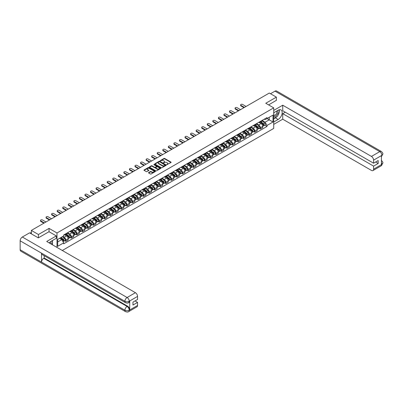 <?xml version="1.0" encoding="UTF-8"?>
<svg xmlns="http://www.w3.org/2000/svg" width="403" height="403" viewBox="0 0 403 403"><rect width="100%" height="100%" fill="white"/><g stroke="black" fill="none" stroke-linecap="round" stroke-linejoin="round"><path stroke-width="0.6" d="M166.787 164.666L170.993 162.52A0.494 0.287 0 0 0 170.993 162.117L164.701 158.48A0.494 0.287 0 0 0 164.001 158.48L160.283 160.626L160.283 160.908L161.255 160.631A1.582 0.912 0 0 1 163.492 160.631L164.016 160.933A1.582 0.912 0 0 1 164.479 161.578A1.582 0.912 0 0 1 164.016 162.228L163.537 162.787L164.505 162.51A1.582 0.912 0 0 1 166.746 162.51L167.27 162.812A1.582 0.912 0 0 1 167.734 163.457A1.582 0.912 0 0 1 167.27 164.102L166.787 164.384M148.647 172.575A0.494 0.287 0 0 0 148.647 172.978L150.41 174A0.494 0.287 0 0 0 151.11 174L155.236 171.618A0.494 0.287 0 0 0 155.236 171.21L148.944 167.577A0.494 0.287 0 0 0 148.244 167.577L144.118 169.96A0.494 0.287 0 0 0 144.118 170.363L146.249 171.597A0.494 0.287 0 0 0 146.949 171.597L148.717 170.575A0.494 0.287 0 0 0 148.717 170.172L147.659 169.562A1.325 0.766 0 0 1 147.271 169.018A1.325 0.766 0 0 1 148.087 168.313A1.325 0.766 0 0 1 149.528 168.479L153.674 170.872A1.325 0.766 0 0 1 154.062 171.411A1.325 0.766 0 0 1 153.246 172.121A1.325 0.766 0 0 1 151.8 171.955L151.11 171.557A0.494 0.287 0 0 0 150.41 171.557L148.647 172.575L148.647 172.978L150.41 171.965L150.41 171.557M56.994 232.979L49.05 228.39L38.431 234.521L31.338 230.425L269.295 93.048L276.382 97.138L265.768 103.269L273.713 107.858L56.994 232.979L56.994 247.422M161.291 167.719A0.494 0.287 0 0 0 161.986 167.719L166.117 165.336A0.494 0.287 0 0 0 166.117 164.933L159.82 161.296A0.494 0.287 0 0 0 159.12 161.296L154.994 163.678A0.494 0.287 0 0 0 154.994 164.081L161.291 167.719M153.926 164.736L160.671 168.479L156.55 170.857A0.494 0.287 0 0 1 155.85 170.857L149.553 167.225L151.321 166.212L151.321 165.799L149.553 166.822A0.494 0.287 0 0 0 149.553 167.225L149.553 166.822M151.321 166.212A0.494 0.287 0 0 1 152.022 166.212L152.022 165.799A0.494 0.287 0 0 0 151.321 165.799M152.022 165.799L154.576 167.275A0.494 0.287 0 0 0 155.271 167.275L156.445 166.595A0.494 0.287 0 0 0 156.445 166.192L153.785 164.661L154.273 164.379L160.676 168.071A0.494 0.287 0 0 1 160.676 168.474L160.676 168.071M62.304 250.485L273.713 128.431L273.713 107.858M38.431 234.521L38.431 237.815M31.338 230.425L31.338 233.841M276.382 100.433L276.382 97.138M260.348 121.434A2.317 1.34 60 0 1 259.87 122.477L262.222 121.117A2.317 1.34 -120 0 0 262.701 120.079M257.013 123.933L258.711 124.915A2.317 1.34 60 0 1 260.348 127.751L262.701 126.396A2.317 1.34 -120 0 0 261.063 123.555L259.381 122.583M262.701 126.396L262.701 127.65L260.348 129.005L259.225 128.356M259.87 122.477A2.317 1.34 60 0 1 258.731 122.371M260.348 127.751L260.348 129.005M254.792 124.643A2.317 1.34 60 0 1 254.313 125.686L256.661 124.326A2.317 1.34 -120 0 0 257.144 123.288M253.663 131.564L254.792 132.214L257.144 130.859L257.144 129.605A2.317 1.34 -120 0 0 255.502 126.764L253.819 125.791M254.313 125.686A2.317 1.34 60 0 1 253.17 125.58M251.452 127.141L253.155 128.124A2.317 1.34 60 0 1 254.792 130.96L254.792 132.214M249.23 127.852A2.317 1.34 60 0 1 248.752 128.895L251.104 127.539A2.317 1.34 -120 0 0 251.583 126.497M248.107 134.773L249.23 135.423L251.583 134.068L251.583 132.814A2.317 1.34 -120 0 0 249.946 129.973L248.263 129M248.752 128.895A2.317 1.34 60 0 1 247.613 128.789M245.895 130.35L247.593 131.333A2.317 1.34 60 0 1 249.23 134.169L249.23 135.423M243.674 131.066A2.317 1.34 60 0 1 243.195 132.103L245.548 130.748A2.317 1.34 -120 0 0 246.026 129.706M242.546 137.982L243.674 138.632L246.026 137.277L246.026 136.023A2.317 1.34 -120 0 0 244.384 133.181L242.702 132.209M243.195 132.103A2.317 1.34 60 0 1 242.052 131.998M240.334 133.559L242.037 134.542A2.317 1.34 60 0 1 243.674 137.378L243.674 138.632M238.118 134.275A2.317 1.34 60 0 1 237.634 135.312L239.987 133.957A2.317 1.34 -120 0 0 240.465 132.914M236.989 141.191L238.118 141.846L240.465 140.486L240.465 139.231A2.317 1.34 -120 0 0 238.828 136.39L237.145 135.418M237.634 135.312A2.317 1.34 60 0 1 236.496 135.207M234.778 136.768L236.475 137.75A2.317 1.34 60 0 1 238.118 140.587L238.118 141.846M232.556 137.483A2.317 1.34 60 0 1 232.078 138.521L234.43 137.166A2.317 1.34 -120 0 0 234.909 136.123M231.428 144.4L232.556 145.055L234.909 143.695L234.909 142.44A2.317 1.34 -120 0 0 233.272 139.599L231.584 138.627M232.078 138.521A2.317 1.34 60 0 1 230.934 138.42M229.221 139.977L230.919 140.959A2.317 1.34 60 0 1 232.556 143.795L232.556 145.055M227 140.692A2.317 1.34 60 0 1 226.516 141.73L228.869 140.375A2.317 1.34 -120 0 0 229.347 139.332M225.871 147.609L227 148.264L229.347 146.904L229.347 145.649A2.317 1.34 -120 0 0 227.71 142.808L226.028 141.841M226.516 141.73A2.317 1.34 60 0 1 225.378 141.629M223.66 143.186L225.358 144.168A2.317 1.34 60 0 1 227 147.009L227 148.264M221.438 143.901A2.317 1.34 60 0 1 220.96 144.939L223.312 143.584A2.317 1.34 -120 0 0 223.791 142.541M220.31 150.823L221.438 151.473L223.791 150.112L223.791 148.858A2.317 1.34 -120 0 0 222.154 146.022L220.466 145.05M220.96 144.939A2.317 1.34 60 0 1 219.816 144.838M218.104 146.395L219.801 147.377A2.317 1.34 60 0 1 221.438 150.218L221.438 151.473M215.882 147.11A2.317 1.34 60 0 1 215.398 148.153L217.751 146.793A2.317 1.34 -120 0 0 218.235 145.75M214.754 154.032L215.882 154.681L218.235 153.321L218.235 152.067A2.317 1.34 -120 0 0 216.592 149.231L214.91 148.259M215.398 148.153A2.317 1.34 60 0 1 214.26 148.047M212.542 149.604L214.24 150.586A2.317 1.34 60 0 1 215.882 153.427L215.882 154.681M210.321 150.319A2.317 1.34 60 0 1 209.842 151.362L212.195 150.002A2.317 1.34 -120 0 0 212.673 148.964M209.192 157.241L210.321 157.89L212.673 156.53L212.673 155.276A2.317 1.34 -120 0 0 211.036 152.44L209.353 151.468M209.842 151.362A2.317 1.34 60 0 1 208.699 151.256M206.986 152.818L208.683 153.795A2.317 1.34 60 0 1 210.321 156.636L210.321 157.89M204.764 153.528A2.317 1.34 60 0 1 204.281 154.571L206.633 153.211A2.317 1.34 -120 0 0 207.117 152.173M203.636 160.449L204.764 161.099L207.117 159.739L207.117 158.485A2.317 1.34 -120 0 0 205.475 155.649L203.792 154.676M204.281 154.571A2.317 1.34 60 0 1 203.142 154.465M201.424 156.026L203.122 157.004A2.317 1.34 60 0 1 204.764 159.845L204.764 161.099M199.203 156.737A2.317 1.34 60 0 1 198.724 157.78L201.077 156.419A2.317 1.34 -120 0 0 201.555 155.382M198.075 163.658L199.203 164.308L201.555 162.953L201.555 161.694A2.317 1.34 -120 0 0 199.918 158.858L198.236 157.885M198.724 157.78A2.317 1.34 60 0 1 197.581 157.674M195.868 159.235L197.566 160.213A2.317 1.34 60 0 1 199.203 163.054L199.203 164.308M193.647 159.946A2.317 1.34 60 0 1 193.168 160.988L195.515 159.628A2.317 1.34 -120 0 0 195.999 158.591M192.518 166.867L193.647 167.517L195.999 166.162L195.999 164.903A2.317 1.34 -120 0 0 194.357 162.066L192.674 161.094M193.168 160.988A2.317 1.34 60 0 1 192.024 160.883M190.307 162.444L192.004 163.422A2.317 1.34 60 0 1 193.647 166.263L193.647 167.517M188.085 163.155A2.317 1.34 60 0 1 187.607 164.197L189.959 162.837A2.317 1.34 -120 0 0 190.438 161.799M186.962 170.076L188.085 170.726L190.438 169.371L190.438 168.116A2.317 1.34 -120 0 0 188.8 165.275L187.118 164.303M187.607 164.197A2.317 1.34 60 0 1 186.468 164.092M184.75 165.653L186.448 166.635A2.317 1.34 60 0 1 188.085 169.472L188.085 170.726M182.529 166.363A2.317 1.34 60 0 1 182.05 167.406L184.398 166.046A2.317 1.34 -120 0 0 184.881 165.008M181.4 173.285L182.529 173.935L184.881 172.58L184.881 171.325A2.317 1.34 -120 0 0 183.239 168.484L181.557 167.512M182.05 167.406A2.317 1.34 60 0 1 180.907 167.3M179.189 168.862L180.892 169.844A2.317 1.34 60 0 1 182.529 172.68L182.529 173.935M176.967 169.577A2.317 1.34 60 0 1 176.489 170.615L178.841 169.26A2.317 1.34 -120 0 0 179.32 168.217M175.844 176.494L176.967 177.144L179.32 175.789L179.32 174.534A2.317 1.34 -120 0 0 177.683 171.693L176 170.721M176.489 170.615A2.317 1.34 60 0 1 175.35 170.509M173.633 172.071L175.33 173.053A2.317 1.34 60 0 1 176.967 175.889L176.967 177.144M171.411 172.786A2.317 1.34 60 0 1 170.932 173.824L173.285 172.469A2.317 1.34 -120 0 0 173.764 171.426M170.283 179.703L171.411 180.353L173.764 178.997L173.764 177.743A2.317 1.34 -120 0 0 172.121 174.902L170.439 173.93M170.932 173.824A2.317 1.34 60 0 1 169.789 173.718M168.071 175.28L169.774 176.262A2.317 1.34 60 0 1 171.411 179.098L171.411 180.353M165.85 175.995A2.317 1.34 60 0 1 165.371 177.033L167.724 175.678A2.317 1.34 -120 0 0 168.202 174.635M164.726 182.912L165.85 183.566L168.202 182.206L168.202 180.952A2.317 1.34 -120 0 0 166.565 178.111L164.882 177.139M165.371 177.033A2.317 1.34 60 0 1 164.233 176.927M162.515 178.489L164.212 179.471A2.317 1.34 60 0 1 165.85 182.307L165.85 183.566M160.293 179.204A2.317 1.34 60 0 1 159.815 180.242L162.167 178.887A2.317 1.34 -120 0 0 162.646 177.844M159.165 186.121L160.293 186.775L162.646 185.415L162.646 184.161A2.317 1.34 -120 0 0 161.009 181.32L159.321 180.348M159.815 180.242A2.317 1.34 60 0 1 158.671 180.141M156.953 181.698L158.656 182.68A2.317 1.34 60 0 1 160.293 185.521L160.293 186.775M154.737 182.413A2.317 1.34 60 0 1 154.253 183.451L156.606 182.096A2.317 1.34 -120 0 0 157.084 181.053M153.608 189.329L154.737 189.984L157.084 188.624L157.084 187.37A2.317 1.34 -120 0 0 155.447 184.529L153.765 183.561M154.253 183.451A2.317 1.34 60 0 1 153.115 183.35M151.397 184.906L153.095 185.889A2.317 1.34 60 0 1 154.737 188.73L154.737 189.984M149.175 185.622A2.317 1.34 60 0 1 148.697 186.66L151.049 185.304A2.317 1.34 -120 0 0 151.528 184.262M148.047 192.543L149.175 193.193L151.528 191.833L151.528 190.579A2.317 1.34 -120 0 0 149.891 187.743L148.203 186.77M148.697 186.66A2.317 1.34 60 0 1 147.553 186.559M145.841 188.115L147.538 189.098A2.317 1.34 60 0 1 149.175 191.939L149.175 193.193M143.619 188.831A2.317 1.34 60 0 1 143.136 189.873L145.488 188.513A2.317 1.34 -120 0 0 145.967 187.471M142.491 195.752L143.619 196.402L145.967 195.042L145.967 193.788A2.317 1.34 -120 0 0 144.329 190.951L142.647 189.979M143.136 189.873A2.317 1.34 60 0 1 141.997 189.768M140.279 191.324L141.977 192.307A2.317 1.34 60 0 1 143.619 195.148L143.619 196.402M138.058 192.04A2.317 1.34 60 0 1 137.579 193.082L139.932 191.722A2.317 1.34 -120 0 0 140.41 190.684M136.929 198.961L138.058 199.611L140.41 198.251L140.41 196.996A2.317 1.34 -120 0 0 138.773 194.16L137.085 193.188M137.579 193.082A2.317 1.34 60 0 1 136.436 192.977M134.723 194.538L136.421 195.515A2.317 1.34 60 0 1 138.058 198.357L138.058 199.611M132.501 195.248A2.317 1.34 60 0 1 132.018 196.291L134.37 194.931A2.317 1.34 -120 0 0 134.854 193.893M131.373 202.17L132.501 202.82L134.854 201.46L134.854 200.205A2.317 1.34 -120 0 0 133.212 197.369L131.529 196.397M132.018 196.291A2.317 1.34 60 0 1 130.879 196.185M129.161 197.747L130.859 198.724A2.317 1.34 60 0 1 132.501 201.565L132.501 202.82M126.94 198.457A2.317 1.34 60 0 1 126.461 199.5L128.814 198.14A2.317 1.34 -120 0 0 129.292 197.102M125.812 205.379L126.94 206.029L129.292 204.674L129.292 203.414A2.317 1.34 -120 0 0 127.655 200.578L125.973 199.606M126.461 199.5A2.317 1.34 60 0 1 125.318 199.394M123.605 200.956L125.303 201.933A2.317 1.34 60 0 1 126.94 204.774L126.94 206.029M121.384 201.666A2.317 1.34 60 0 1 120.9 202.709L123.253 201.349A2.317 1.34 -120 0 0 123.736 200.311M120.255 208.588L121.384 209.238L123.736 207.883L123.736 206.628A2.317 1.34 -120 0 0 122.094 203.787L120.411 202.815M120.9 202.709A2.317 1.34 60 0 1 119.762 202.603M118.044 204.165L119.741 205.142A2.317 1.34 60 0 1 121.384 207.983L121.384 209.238M115.822 204.875A2.317 1.34 60 0 1 115.344 205.918L117.696 204.558A2.317 1.34 -120 0 0 118.175 203.52M114.694 211.797L115.822 212.446L118.175 211.091L118.175 209.837A2.317 1.34 -120 0 0 116.538 206.996L114.855 206.024M115.344 205.918A2.317 1.34 60 0 1 114.2 205.812M112.487 207.374L114.185 208.356A2.317 1.34 60 0 1 115.822 211.192L115.822 212.446M110.266 208.084A2.317 1.34 60 0 1 109.787 209.127L112.135 207.767A2.317 1.34 -120 0 0 112.618 206.729M109.137 215.006L110.266 215.655L112.618 214.3L112.618 213.046A2.317 1.34 -120 0 0 110.976 210.205L109.294 209.233M109.787 209.127A2.317 1.34 60 0 1 108.644 209.021M106.926 210.583L108.624 211.565A2.317 1.34 60 0 1 110.266 214.401L110.266 215.655M104.704 211.298A2.317 1.34 60 0 1 104.226 212.336L106.578 210.981A2.317 1.34 -120 0 0 107.057 209.938M103.581 218.214L104.704 218.864L107.057 217.509L107.057 216.255A2.317 1.34 -120 0 0 105.42 213.414L103.737 212.441M104.226 212.336A2.317 1.34 60 0 1 103.087 212.23M101.37 213.792L103.067 214.774A2.317 1.34 60 0 1 104.704 217.61L104.704 218.864M99.148 214.507A2.317 1.34 60 0 1 98.67 215.545L101.017 214.189A2.317 1.34 -120 0 0 101.501 213.147M98.02 221.423L99.148 222.073L101.501 220.718L101.501 219.464A2.317 1.34 -120 0 0 99.858 216.623L98.176 215.65M98.67 215.545A2.317 1.34 60 0 1 97.526 215.439M95.808 217L97.511 217.983A2.317 1.34 60 0 1 99.148 220.819L99.148 222.073M93.587 217.716A2.317 1.34 60 0 1 93.108 218.753L95.461 217.398A2.317 1.34 -120 0 0 95.939 216.356M92.463 224.632L93.587 225.287L95.939 223.927L95.939 222.673A2.317 1.34 -120 0 0 94.302 219.831L92.619 218.859M93.108 218.753A2.317 1.34 60 0 1 91.97 218.653M90.252 220.209L91.949 221.192A2.317 1.34 60 0 1 93.587 224.028L93.587 225.287M88.03 220.925A2.317 1.34 60 0 1 87.552 221.962L89.904 220.607A2.317 1.34 -120 0 0 90.383 219.564M86.902 227.841L88.03 228.496L90.383 227.136L90.383 225.881A2.317 1.34 -120 0 0 88.741 223.04L87.058 222.073M87.552 221.962A2.317 1.34 60 0 1 86.408 221.862M84.69 223.418L86.393 224.4A2.317 1.34 60 0 1 88.03 227.242L88.03 228.496M82.474 224.133A2.317 1.34 60 0 1 81.99 225.171L84.343 223.816A2.317 1.34 -120 0 0 84.821 222.773M81.346 231.05L82.474 231.705L84.821 230.345L84.821 229.09A2.317 1.34 -120 0 0 83.184 226.254L81.502 225.282M81.99 225.171A2.317 1.34 60 0 1 80.852 225.07M79.134 226.627L80.832 227.609A2.317 1.34 60 0 1 82.474 230.451L82.474 231.705M76.913 227.342A2.317 1.34 60 0 1 76.434 228.385L78.787 227.025A2.317 1.34 -120 0 0 79.265 225.982M75.784 234.264L76.913 234.914L79.265 233.554L79.265 232.299A2.317 1.34 -120 0 0 77.628 229.463L75.94 228.491M76.434 228.385A2.317 1.34 60 0 1 75.29 228.279M73.578 229.836L75.275 230.818A2.317 1.34 60 0 1 76.913 233.659L76.913 234.914M71.356 230.551A2.317 1.34 60 0 1 70.873 231.594L73.225 230.234A2.317 1.34 -120 0 0 73.704 229.191M70.228 237.473L71.356 238.123L73.704 236.763L73.704 235.508A2.317 1.34 -120 0 0 72.066 232.672L70.384 231.7M70.873 231.594A2.317 1.34 60 0 1 69.734 231.488M68.016 233.05L69.714 234.027A2.317 1.34 60 0 1 71.356 236.868L71.356 238.123M65.795 233.76A2.317 1.34 60 0 1 65.316 234.803L67.669 233.443A2.317 1.34 -120 0 0 68.147 232.405M64.666 240.682L65.795 241.332L68.147 239.971L68.147 238.717A2.317 1.34 -120 0 0 66.51 235.881L64.823 234.909M65.316 234.803A2.317 1.34 60 0 1 64.173 234.697M62.803 236.455L64.158 237.236A2.317 1.34 60 0 1 65.795 240.077L65.795 241.332M264.287 119.162L265.124 119.646L272.997 115.097L269.224 117.278L269.224 119.832L265.124 122.195L262.57 120.724M57.705 241.946L61.805 239.584L63.694 242.853L57.705 246.309L57.705 239.397L63.694 235.941L63.694 234.974L267.013 117.59L267.013 118.558L272.997 122.013L267.013 125.469L265.124 122.195M272.997 115.097L272.997 122.013M63.694 242.853L63.694 243.82L267.013 126.436L267.013 125.469M49.05 228.39L49.05 231.725M61.805 239.584L59.594 238.309M264.781 125.147L267.013 126.436M166.928 164.711L167.27 164.515A1.582 0.912 0 0 0 167.734 163.87L167.734 163.457M164.479 161.578L164.479 161.991A1.582 0.912 0 0 1 164.016 162.636L163.673 162.837M170.993 162.117L170.993 162.52L164.701 158.893A0.494 0.287 0 0 0 164.001 158.893L160.419 160.958M166.117 164.933L166.117 165.336L159.82 161.709A0.494 0.287 0 0 0 159.12 161.709L154.999 164.086M165.24 165.275L159.714 161.799L158.717 162.097A1.582 0.912 0 0 0 158.253 162.741A1.582 0.912 0 0 0 158.717 163.386L162.495 165.568A1.582 0.912 0 0 0 164.731 165.568L165.24 165.275L165.24 165.688L165.24 165.401M158.253 162.741L158.253 163.15A1.582 0.912 0 0 0 158.717 163.799L158.717 163.386M165.24 165.688L164.731 165.981A1.582 0.912 0 0 1 162.495 165.981L158.717 163.799M152.022 166.212L154.576 167.683A0.494 0.287 0 0 0 155.271 167.683L156.445 167.008A0.494 0.287 0 0 0 156.591 166.807L156.591 166.394M157.22 168.802A1.325 0.766 0 0 0 158.666 168.968A1.325 0.766 0 0 0 159.482 168.263A1.325 0.766 0 0 0 159.094 167.724L157.633 166.882A0.494 0.287 0 0 0 156.933 166.882L155.765 167.557A0.494 0.287 0 0 0 155.765 167.96L157.22 168.802L157.22 169.215A1.325 0.766 0 0 0 158.666 169.381A1.325 0.766 0 0 0 159.482 168.676L159.482 168.263M155.618 167.759L155.618 168.172A0.494 0.287 0 0 0 155.765 168.373L155.765 167.96M157.22 169.215L155.765 168.373M154.062 171.411L154.062 171.824A1.325 0.766 0 0 1 153.246 172.529A1.325 0.766 0 0 1 151.8 172.363L151.11 171.965A0.494 0.287 0 0 0 150.41 171.965M147.271 169.018L147.271 169.431A1.325 0.766 0 0 0 147.659 169.97L147.659 169.562M148.717 170.172L148.717 170.575L147.659 169.97M155.236 171.21L155.236 171.618L148.944 167.991A0.494 0.287 0 0 0 148.244 167.991L144.123 170.368L144.118 169.96M260.509 122.104L262.776 124.129A1.259 0.725 60 0 1 263.169 126.074L262.701 126.346M260.57 122.159L261.638 122.774M260.741 121.973L263.26 124.225A0.605 0.348 60 0 1 263.451 125.157A0.605 0.348 60 0 1 263.396 125.182M261.119 121.756L263.381 123.776A1.259 0.725 60 0 1 263.779 125.726A1.259 0.725 60 0 1 263.396 125.766M262.378 120.996L264.665 123.036A1.259 0.725 60 0 1 265.058 124.985L263.779 125.726M243.976 107.661L240.964 105.924A1.159 0.67 180 0 1 240.626 105.45L240.626 104.916A1.159 0.67 -0 0 0 240.964 105.39L244.44 107.394M246.077 106.447L242.606 104.442A1.159 0.67 -0 0 0 241.342 104.296A1.159 0.67 -0 0 0 240.626 104.916M254.953 125.318L257.215 127.338A1.259 0.725 60 0 1 257.613 129.282L257.144 129.554M255.013 125.368L256.076 125.983M255.18 125.182L257.703 127.434A0.605 0.348 60 0 1 257.89 128.366A0.605 0.348 60 0 1 257.834 128.391M255.557 124.965L257.824 126.985A1.259 0.725 60 0 1 258.217 128.935A1.259 0.725 60 0 1 257.839 128.975M256.822 124.21L259.104 126.245A1.259 0.725 60 0 1 259.502 128.194L258.217 128.935M249.392 128.527L251.658 130.547A1.259 0.725 60 0 1 252.056 132.496L251.583 132.763M249.452 128.577L250.52 129.192M249.623 128.391L252.142 130.643A0.605 0.348 60 0 1 252.333 131.574A0.605 0.348 60 0 1 252.278 131.6M250.001 128.174L252.263 130.194A1.259 0.725 60 0 1 252.661 132.144A1.259 0.725 60 0 1 252.278 132.184M251.26 127.419L253.547 129.454A1.259 0.725 60 0 1 253.94 131.403L252.661 132.144M276.921 116.558A5.667 3.274 120 0 1 275.35 117.837L278.166 119.459A5.667 3.274 120 0 0 281.868 114.467A5.667 3.274 120 0 0 281.002 109.923A5.667 3.274 120 0 0 278.166 110.205L273.713 112.775M278.166 119.459L273.713 122.033M273.713 124.396L282.73 119.192L282.73 113.661L373.591 166.117L373.591 169.184L381.963 164.308L381.429 164.555L381.429 155.709L381.913 155.326L373.591 160.132A3.022 1.748 -120 0 0 371.455 156.429L379.772 151.624L275.012 91.143L270.504 93.743M285.259 112.2L282.73 113.661M375.656 162.006L378.185 163.467L378.185 160.545L373.591 163.2L282.73 110.739L282.73 105.203L371.455 156.429M273.713 110.407L282.73 105.203M282.73 119.192L371.455 170.419A3.022 1.748 -120 0 0 372.966 170.57A3.022 1.748 -120 0 0 373.591 169.184M275.012 91.143A3.098 1.788 -60 0 1 276.564 90.987L381.324 151.473A3.098 1.788 -60 0 0 379.772 151.624A3.022 1.748 60 0 1 381.913 155.326M373.591 163.2L373.591 160.132M378.185 163.467L373.591 166.117M276.382 100.307L268.615 104.916M278.05 115.077A5.667 3.274 120 0 0 279.269 111.928M279.36 110.916A5.667 3.274 120 0 0 279.219 109.757M275.35 117.837L273.713 118.784M381.429 162.439L381.913 164.278M381.324 160.419C382.538 161.512 383.046 162.389 382.85 163.044L381.968 164.303M381.324 151.473C382.538 152.556 383.046 153.437 382.85 154.117L381.963 155.362M125.55 302.698A3.098 1.788 -60 0 1 124.91 301.298C126.335 301.983 127.761 301.978 129.182 301.283L128.612 302.693C128.109 303.207 127.086 303.212 125.55 302.698L42.174 254.56A3.098 1.788 -60 0 1 41.529 253.16L20.15 240.818A3.098 1.788 -60 0 1 22.341 237.019L29.59 232.833L38.32 237.876L49.015 231.705L56.319 235.921L56.319 238.289L51.257 241.206A5.667 3.274 120 0 0 49.272 242.964M56.319 235.921L46.698 241.478L135.423 292.699A3.022 1.748 60 0 1 137.559 296.401L137.559 299.469L132.965 302.124L132.965 305.046L137.559 302.391L137.559 305.454A3.022 1.748 60 0 1 136.934 306.839L128.612 311.645A3.022 1.748 -120 0 0 129.237 310.26L137.559 305.454M52.309 244.717L53.503 245.407M52.435 244.641L52.435 242.742M52.435 241.896L52.435 240.531M128.612 311.645C128.129 312.154 127.111 312.159 125.55 311.645L20.79 251.165A3.098 1.788 -60 0 1 20.15 249.744L41.529 262.091A3.098 1.788 -60 0 1 43.72 258.313L127.101 306.451L127.585 306.174A3.022 1.748 60 0 1 129.721 309.877L129.721 301.031A3.022 1.748 60 0 1 129.096 302.416L128.612 302.693M20.15 240.818L20.15 249.744M22.341 237.019L127.101 297.505A3.098 1.788 -60 0 0 124.91 301.298L41.529 253.16L41.529 262.091L124.91 310.229C126.33 310.915 127.756 310.915 129.187 310.229L129.237 310.26M137.559 302.391L135.03 300.93M44.204 255.729L44.204 258.036L127.585 306.174M44.204 258.036L43.72 258.313M273.713 115.923A3.274 1.889 120 0 0 276.317 115.641A3.274 1.889 120 0 0 278.025 112.074A3.274 1.889 120 0 0 277.43 110.629M273.985 112.618A3.274 1.889 120 0 0 273.713 113.208M273.713 114.301A2.242 1.295 120 0 0 274.166 115.112A2.242 1.295 120 0 0 275.894 114.512A2.242 1.295 120 0 0 276.871 112.256A2.242 1.295 120 0 0 276.408 111.228A2.242 1.295 120 0 0 276.398 111.223M274.171 112.508A2.242 1.295 120 0 0 273.713 113.853M278.68 109.943L279.556 111.193L277.632 116.15L273.783 118.371M51.005 243.961A3.274 1.889 120 0 0 51.116 243.08A3.274 1.889 120 0 0 50.571 241.674M49.962 243.362A2.242 1.295 120 0 0 49.962 243.256A2.242 1.295 120 0 0 49.73 242.44M51.75 240.923L52.647 242.198L51.785 244.414M238.42 110.87L235.407 109.132A1.159 0.67 180 0 1 235.07 108.659L235.07 108.125A1.159 0.67 -0 0 0 235.407 108.598L238.883 110.603M240.52 109.656L237.045 107.651A1.159 0.67 -0 0 0 235.785 107.505A1.159 0.67 -0 0 0 235.07 108.125M232.858 114.079L229.846 112.341A1.159 0.67 180 0 1 229.509 111.868L229.509 111.334A1.159 0.67 -0 0 0 229.846 111.807L233.322 113.812M234.964 112.865L231.488 110.86A1.159 0.67 -0 0 0 230.224 110.714A1.159 0.67 -0 0 0 229.509 111.334M243.835 131.736L246.102 133.756A1.259 0.725 60 0 1 246.495 135.705L246.026 135.972M243.896 131.786L244.959 132.406M244.062 131.6L246.586 133.851A0.605 0.348 60 0 1 246.772 134.788A0.605 0.348 60 0 1 246.717 134.809M244.44 131.383L246.707 133.403A1.259 0.725 60 0 1 247.099 135.353A1.259 0.725 60 0 1 246.722 135.393M245.704 130.627L247.986 132.663A1.259 0.725 60 0 1 248.384 134.612L247.099 135.353M238.274 134.945L240.541 136.965A1.259 0.725 60 0 1 240.939 138.914L240.465 139.186M238.334 134.995L239.402 135.615M238.505 134.814L241.024 137.06A0.605 0.348 60 0 1 241.216 137.997A0.605 0.348 60 0 1 241.16 138.017M238.883 134.592L241.145 136.617A1.259 0.725 60 0 1 241.543 138.561A1.259 0.725 60 0 1 241.16 138.602M240.143 133.836L242.43 135.876A1.259 0.725 60 0 1 242.823 137.821L241.543 138.561M232.717 138.153L234.984 140.173A1.259 0.725 60 0 1 235.377 142.123L234.909 142.395M232.778 138.204L233.846 138.823M232.944 138.022L235.468 140.269A0.605 0.348 60 0 1 235.654 141.206A0.605 0.348 60 0 1 235.599 141.226M233.322 137.801L235.589 139.826A1.259 0.725 60 0 1 235.982 141.77A1.259 0.725 60 0 1 235.604 141.811M234.586 137.045L236.873 139.085A1.259 0.725 60 0 1 237.266 141.03L235.982 141.77M227.302 117.288L224.29 115.55A1.159 0.67 180 0 1 223.952 115.077L223.952 114.543A1.159 0.67 -0 0 0 224.29 115.016L227.766 117.021M229.403 116.074L225.927 114.069A1.159 0.67 -0 0 0 224.667 113.928A1.159 0.67 -0 0 0 223.952 114.543M221.741 120.497L218.733 118.759A1.159 0.67 180 0 1 218.391 118.286L218.391 117.752A1.159 0.67 -0 0 0 218.733 118.225L222.204 120.23M223.846 119.288L220.37 117.278A1.159 0.67 -0 0 0 219.106 117.137A1.159 0.67 -0 0 0 218.391 117.752M216.184 123.711L213.172 121.968A1.159 0.67 180 0 1 212.834 121.499L212.834 120.96A1.159 0.67 -0 0 0 213.172 121.434L216.648 123.439M218.285 122.497L214.809 120.487A1.159 0.67 -0 0 0 213.55 120.346A1.159 0.67 -0 0 0 212.834 120.96M227.161 141.362L229.423 143.382A1.259 0.725 60 0 1 229.821 145.332L229.347 145.604M227.216 141.418L228.284 142.032M227.388 141.231L229.906 143.478A0.605 0.348 60 0 1 230.098 144.415A0.605 0.348 60 0 1 230.042 144.435M227.766 141.01L230.027 143.035A1.259 0.725 60 0 1 230.425 144.979A1.259 0.725 60 0 1 230.042 145.02M229.025 140.254L231.312 142.294A1.259 0.725 60 0 1 231.71 144.239L230.425 144.979M210.623 126.92L207.616 125.182A1.159 0.67 180 0 1 207.273 124.708L207.273 124.169A1.159 0.67 -0 0 0 207.616 124.643L211.086 126.653M212.729 125.706L209.253 123.701A1.159 0.67 -0 0 0 207.988 123.555A1.159 0.67 -0 0 0 207.273 124.169M221.6 144.571L223.867 146.591A1.259 0.725 60 0 1 224.259 148.541L223.791 148.813M221.66 144.627L222.728 145.241M221.826 144.44L224.35 146.687A0.605 0.348 60 0 1 224.536 147.624A0.605 0.348 60 0 1 224.481 147.644M222.204 144.224L224.471 146.244A1.259 0.725 60 0 1 224.864 148.193A1.259 0.725 60 0 1 224.486 148.233M223.469 143.463L225.756 145.503A1.259 0.725 60 0 1 226.148 147.448L224.864 148.193M205.067 130.129L202.054 128.391A1.159 0.67 180 0 1 201.717 127.917L201.717 127.383A1.159 0.67 -0 0 0 202.054 127.852L205.53 129.862M207.167 128.915L203.696 126.91A1.159 0.67 -0 0 0 202.432 126.764A1.159 0.67 -0 0 0 201.717 127.383M216.043 147.78L218.305 149.8A1.259 0.725 60 0 1 218.703 151.75L218.23 152.022M216.099 147.836L217.167 148.45M216.27 147.649L218.789 149.896A0.605 0.348 60 0 1 218.98 150.833A0.605 0.348 60 0 1 218.925 150.853M216.648 147.433L218.91 149.453A1.259 0.725 60 0 1 219.308 151.402A1.259 0.725 60 0 1 218.925 151.442M217.912 146.672L220.194 148.712A1.259 0.725 60 0 1 220.592 150.662L219.308 151.402M199.505 133.338L196.498 131.6A1.159 0.67 180 0 1 196.155 131.126L196.155 130.592A1.159 0.67 -0 0 0 196.498 131.066L199.969 133.071M201.611 132.124L198.135 130.119A1.159 0.67 -0 0 0 196.871 129.973A1.159 0.67 -0 0 0 196.155 130.592M210.482 150.989L212.749 153.009A1.259 0.725 60 0 1 213.142 154.959L212.673 155.231M210.542 151.044L211.61 151.659M210.709 150.858L213.232 153.105A0.605 0.348 60 0 1 213.419 154.042A0.605 0.348 60 0 1 213.368 154.062M211.086 150.641L213.353 152.661A1.259 0.725 60 0 1 213.751 154.611A1.259 0.725 60 0 1 213.368 154.651M212.351 149.881L214.638 151.921A1.259 0.725 60 0 1 215.031 153.87L213.751 154.611M193.949 136.546L190.936 134.809A1.159 0.67 180 0 1 190.599 134.335L190.599 133.801A1.159 0.67 -0 0 0 190.936 134.275L194.412 136.279M196.049 135.332L192.579 133.328A1.159 0.67 -0 0 0 191.314 133.181A1.159 0.67 -0 0 0 190.599 133.801M204.926 154.198L207.187 156.218A1.259 0.725 60 0 1 207.585 158.167L207.112 158.439M204.986 154.253L206.049 154.868M205.152 154.067L207.671 156.319A0.605 0.348 60 0 1 207.862 157.251A0.605 0.348 60 0 1 207.807 157.271M205.53 153.85L207.797 155.87A1.259 0.725 60 0 1 208.19 157.82A1.259 0.725 60 0 1 207.812 157.86M206.794 153.09L209.076 155.13A1.259 0.725 60 0 1 209.474 157.079L208.19 157.82M188.387 139.755L185.38 138.017A1.159 0.67 180 0 1 185.037 137.544L185.037 137.01A1.159 0.67 -0 0 0 185.38 137.483L188.851 139.488M190.493 138.541L187.017 136.536A1.159 0.67 -0 0 0 185.753 136.39A1.159 0.67 -0 0 0 185.037 137.01M199.364 157.407L201.631 159.432A1.259 0.725 60 0 1 202.024 161.376L201.555 161.648M199.425 157.462L200.493 158.077M199.596 157.276L202.115 159.528A0.605 0.348 60 0 1 202.306 160.459A0.605 0.348 60 0 1 202.251 160.485M199.969 157.059L202.235 159.079A1.259 0.725 60 0 1 202.633 161.029A1.259 0.725 60 0 1 202.251 161.069M201.233 156.299L203.52 158.339A1.259 0.725 60 0 1 203.913 160.288L202.633 161.029M182.831 142.964L179.819 141.226A1.159 0.67 180 0 1 179.481 140.753L179.481 140.219A1.159 0.67 -0 0 0 179.819 140.692L183.294 142.697M184.932 141.75L181.461 139.745A1.159 0.67 -0 0 0 180.196 139.599A1.159 0.67 -0 0 0 179.481 140.219M193.808 160.616L196.07 162.641A1.259 0.725 60 0 1 196.468 164.585L195.999 164.857M193.868 160.671L194.931 161.286M194.034 160.485L196.553 162.736A0.605 0.348 60 0 1 196.745 163.668A0.605 0.348 60 0 1 196.689 163.694M194.412 160.268L196.679 162.288A1.259 0.725 60 0 1 197.072 164.238A1.259 0.725 60 0 1 196.694 164.278M195.677 159.507L197.959 161.548A1.259 0.725 60 0 1 198.357 163.497L197.072 164.238M177.275 146.173L174.262 144.435A1.159 0.67 180 0 1 173.92 143.962L173.92 143.428A1.159 0.67 -0 0 0 174.262 143.901L177.733 145.906M179.375 144.959L175.899 142.954A1.159 0.67 -0 0 0 174.635 142.808A1.159 0.67 -0 0 0 173.92 143.428M188.246 163.825L190.513 165.85A1.259 0.725 60 0 1 190.906 167.794L190.438 168.066M188.307 163.88L189.375 164.495M188.478 163.694L190.997 165.945A0.605 0.348 60 0 1 191.188 166.877A0.605 0.348 60 0 1 191.133 166.902M188.856 163.477L191.118 165.497A1.259 0.725 60 0 1 191.516 167.446A1.259 0.725 60 0 1 191.133 167.487M190.115 162.721L192.402 164.756A1.259 0.725 60 0 1 192.795 166.706L191.516 167.446M171.713 149.382L168.701 147.644A1.159 0.67 180 0 1 168.363 147.171L168.363 146.637A1.159 0.67 -0 0 0 168.701 147.11L172.177 149.115M173.814 148.168L170.343 146.163A1.159 0.67 -0 0 0 169.079 146.017A1.159 0.67 -0 0 0 168.363 146.637M182.69 167.038L184.952 169.059A1.259 0.725 60 0 1 185.35 171.003L184.881 171.275M182.75 167.089L183.813 167.703M182.917 166.902L185.435 169.154A0.605 0.348 60 0 1 185.627 170.086A0.605 0.348 60 0 1 185.571 170.111M183.294 166.686L185.561 168.706A1.259 0.725 60 0 1 185.954 170.655A1.259 0.725 60 0 1 185.576 170.696M184.559 165.93L186.841 167.965A1.259 0.725 60 0 1 187.239 169.915L185.954 170.655M166.157 152.591L163.144 150.853A1.159 0.67 180 0 1 162.807 150.379L162.807 149.845A1.159 0.67 -0 0 0 163.144 150.319L166.62 152.324M168.258 151.377L164.782 149.372A1.159 0.67 -0 0 0 163.522 149.226A1.159 0.67 -0 0 0 162.807 149.845M177.129 170.247L179.395 172.267A1.259 0.725 60 0 1 179.788 174.217L179.32 174.484M177.189 170.298L178.257 170.912M177.36 170.111L179.879 172.363A0.605 0.348 60 0 1 180.07 173.3A0.605 0.348 60 0 1 180.015 173.32M177.738 169.895L180 171.915A1.259 0.725 60 0 1 180.398 173.864A1.259 0.725 60 0 1 180.015 173.905M178.997 169.139L181.285 171.174A1.259 0.725 60 0 1 181.677 173.124L180.398 173.864M160.596 155.8L157.583 154.062A1.159 0.67 180 0 1 157.246 153.588L157.246 153.054A1.159 0.67 -0 0 0 157.583 153.528L161.059 155.533M162.696 154.586L159.225 152.581A1.159 0.67 -0 0 0 157.961 152.435A1.159 0.67 -0 0 0 157.246 153.054M171.572 173.456L173.839 175.476A1.259 0.725 60 0 1 174.232 177.426L173.764 177.698M171.633 173.507L172.696 174.126M171.799 173.325L174.323 175.572A0.605 0.348 60 0 1 174.509 176.509A0.605 0.348 60 0 1 174.454 176.529M172.177 173.104L174.444 175.129A1.259 0.725 60 0 1 174.837 177.073A1.259 0.725 60 0 1 174.459 177.113M173.441 172.348L175.723 174.383A1.259 0.725 60 0 1 176.121 176.333L174.837 177.073M155.039 159.009L152.027 157.271A1.159 0.67 180 0 1 151.689 156.797L151.689 156.263A1.159 0.67 -0 0 0 152.027 156.737L155.503 158.742M157.14 157.795L153.664 155.79A1.159 0.67 -0 0 0 152.405 155.649A1.159 0.67 -0 0 0 151.689 156.263M166.011 176.665L168.278 178.685A1.259 0.725 60 0 1 168.676 180.635L168.202 180.907M166.071 176.716L167.139 177.335M166.243 176.534L168.761 178.781A0.605 0.348 60 0 1 168.953 179.718A0.605 0.348 60 0 1 168.897 179.738M166.62 176.312L168.882 178.338A1.259 0.725 60 0 1 169.28 180.282A1.259 0.725 60 0 1 168.897 180.322M167.88 175.557L170.167 177.597A1.259 0.725 60 0 1 170.56 179.542L169.28 180.282M149.478 162.223L146.47 160.48A1.159 0.67 180 0 1 146.128 160.011L146.128 159.472A1.159 0.67 -0 0 0 146.47 159.946L149.941 161.951M151.583 161.009L148.108 158.999A1.159 0.67 -0 0 0 146.843 158.858A1.159 0.67 -0 0 0 146.128 159.472M160.454 179.874L162.721 181.894A1.259 0.725 60 0 1 163.114 183.844L162.646 184.116M160.515 179.924L161.583 180.544M160.681 179.743L163.205 181.99A0.605 0.348 60 0 1 163.391 182.927A0.605 0.348 60 0 1 163.336 182.947M161.059 179.521L163.326 181.546A1.259 0.725 60 0 1 163.719 183.491A1.259 0.725 60 0 1 163.341 183.531M162.323 178.766L164.605 180.806A1.259 0.725 60 0 1 165.003 182.75L163.719 183.491M143.921 165.431L140.909 163.694A1.159 0.67 180 0 1 140.571 163.22L140.571 162.681A1.159 0.67 -0 0 0 140.909 163.155L144.385 165.165M146.022 164.217L142.546 162.208A1.159 0.67 -0 0 0 141.287 162.066A1.159 0.67 -0 0 0 140.571 162.681M154.893 183.083L157.16 185.103A1.259 0.725 60 0 1 157.558 187.052L157.084 187.324M154.954 183.138L156.021 183.753M155.125 182.952L157.644 185.199A0.605 0.348 60 0 1 157.835 186.136A0.605 0.348 60 0 1 157.78 186.156M155.503 182.735L157.764 184.755A1.259 0.725 60 0 1 158.162 186.7A1.259 0.725 60 0 1 157.78 186.74M156.762 181.975L159.049 184.015A1.259 0.725 60 0 1 159.447 185.959L158.162 186.7M138.36 168.64L135.353 166.902A1.159 0.67 180 0 1 135.01 166.429L135.01 165.89A1.159 0.67 -0 0 0 135.353 166.363L138.823 168.373M140.466 167.426L136.99 165.421A1.159 0.67 -0 0 0 135.725 165.275A1.159 0.67 -0 0 0 135.01 165.89M149.337 186.292L151.604 188.312A1.259 0.725 60 0 1 151.996 190.261L151.528 190.533M149.397 186.347L150.465 186.962M149.563 186.161L152.087 188.408A0.605 0.348 60 0 1 152.274 189.345A0.605 0.348 60 0 1 152.218 189.365M149.941 185.944L152.208 187.964A1.259 0.725 60 0 1 152.601 189.914A1.259 0.725 60 0 1 152.223 189.954M151.206 185.184L153.493 187.224A1.259 0.725 60 0 1 153.886 189.173L152.601 189.914M132.804 171.849L129.791 170.111A1.159 0.67 180 0 1 129.454 169.638L129.454 169.104A1.159 0.67 -0 0 0 129.791 169.577L133.267 171.582M134.904 170.635L131.433 168.63A1.159 0.67 -0 0 0 130.169 168.484A1.159 0.67 -0 0 0 129.454 169.104M143.78 189.501L146.042 191.521A1.259 0.725 60 0 1 146.44 193.47L145.967 193.742M143.836 189.556L144.904 190.171M144.007 189.37L146.526 191.616A0.605 0.348 60 0 1 146.717 192.553A0.605 0.348 60 0 1 146.662 192.574M144.385 189.153L146.647 191.173A1.259 0.725 60 0 1 147.045 193.123A1.259 0.725 60 0 1 146.662 193.163M145.649 188.392L147.931 190.433A1.259 0.725 60 0 1 148.329 192.382L147.045 193.123M127.242 175.058L124.235 173.32A1.159 0.67 180 0 1 123.892 172.847L123.892 172.313A1.159 0.67 -0 0 0 124.235 172.786L127.706 174.791M129.348 173.844L125.872 171.839A1.159 0.67 -0 0 0 124.608 171.693A1.159 0.67 -0 0 0 123.892 172.313M138.219 192.71L140.486 194.73A1.259 0.725 60 0 1 140.879 196.679L140.41 196.951M138.279 192.765L139.347 193.38M138.446 192.579L140.969 194.825A0.605 0.348 60 0 1 141.156 195.762A0.605 0.348 60 0 1 141.105 195.782M138.823 192.362L141.09 194.382A1.259 0.725 60 0 1 141.483 196.332A1.259 0.725 60 0 1 141.105 196.372M140.088 191.601L142.375 193.642A1.259 0.725 60 0 1 142.768 195.591L141.483 196.332M121.686 178.267L118.673 176.529A1.159 0.67 180 0 1 118.336 176.056L118.336 175.522A1.159 0.67 -0 0 0 118.673 175.995L122.149 178M123.786 177.053L120.316 175.048A1.159 0.67 -0 0 0 119.051 174.902A1.159 0.67 -0 0 0 118.336 175.522M132.663 195.918L134.924 197.938A1.259 0.725 60 0 1 135.322 199.888L134.849 200.16M132.723 195.974L133.786 196.588M132.889 195.787L135.408 198.039A0.605 0.348 60 0 1 135.599 198.971A0.605 0.348 60 0 1 135.544 198.996M133.267 195.571L135.534 197.591A1.259 0.725 60 0 1 135.927 199.54A1.259 0.725 60 0 1 135.544 199.581M134.531 194.81L136.813 196.85A1.259 0.725 60 0 1 137.211 198.8L135.927 199.54M116.124 181.476L113.117 179.738A1.159 0.67 180 0 1 112.775 179.264L112.775 178.731A1.159 0.67 -0 0 0 113.117 179.204L116.588 181.209M118.23 180.262L114.754 178.257A1.159 0.67 -0 0 0 113.49 178.111A1.159 0.67 -0 0 0 112.775 178.731M127.101 199.127L129.368 201.152A1.259 0.725 60 0 1 129.761 203.097L129.292 203.369M127.162 199.183L128.23 199.797M127.333 198.996L129.852 201.248A0.605 0.348 60 0 1 130.043 202.18A0.605 0.348 60 0 1 129.988 202.205M127.706 198.78L129.973 200.8A1.259 0.725 60 0 1 130.371 202.749A1.259 0.725 60 0 1 129.988 202.79M128.97 198.019L131.257 200.059A1.259 0.725 60 0 1 131.65 202.009L130.371 202.749M110.568 184.685L107.556 182.947A1.159 0.67 180 0 1 107.218 182.473L107.218 181.939A1.159 0.67 -0 0 0 107.556 182.413L111.032 184.418M112.669 183.471L109.198 181.466A1.159 0.67 -0 0 0 107.933 181.32A1.159 0.67 -0 0 0 107.218 181.939M121.545 202.336L123.807 204.361A1.259 0.725 60 0 1 124.205 206.306L123.736 206.578M121.605 202.392L122.668 203.006M121.771 202.205L124.29 204.457A0.605 0.348 60 0 1 124.482 205.389A0.605 0.348 60 0 1 124.426 205.414M122.149 201.989L124.416 204.009A1.259 0.725 60 0 1 124.809 205.958A1.259 0.725 60 0 1 124.431 205.998M123.414 201.228L125.696 203.268A1.259 0.725 60 0 1 126.094 205.218L124.809 205.958M105.007 187.894L101.999 186.156A1.159 0.67 180 0 1 101.657 185.682L101.657 185.148A1.159 0.67 -0 0 0 101.999 185.622L105.47 187.627M107.112 186.68L103.636 184.675A1.159 0.67 -0 0 0 102.372 184.529A1.159 0.67 -0 0 0 101.657 185.148M115.983 205.55L118.25 207.57A1.259 0.725 60 0 1 118.643 209.515L118.175 209.787M116.044 205.601L117.112 206.215M116.215 205.414L118.734 207.666A0.605 0.348 60 0 1 118.925 208.598A0.605 0.348 60 0 1 118.87 208.623M116.588 205.198L118.855 207.218A1.259 0.725 60 0 1 119.253 209.167A1.259 0.725 60 0 1 118.87 209.207M117.852 204.442L120.139 206.477A1.259 0.725 60 0 1 120.532 208.427L119.253 209.167M99.45 191.103L96.438 189.365A1.159 0.67 180 0 1 96.1 188.891L96.1 188.357A1.159 0.67 -0 0 0 96.438 188.831L99.914 190.836M101.551 189.889L98.08 187.884A1.159 0.67 -0 0 0 96.816 187.738A1.159 0.67 -0 0 0 96.1 188.357M110.427 208.759L112.689 210.779A1.259 0.725 60 0 1 113.087 212.729L112.618 212.996M110.487 208.809L111.55 209.424M110.654 208.623L113.172 210.875A0.605 0.348 60 0 1 113.364 211.807A0.605 0.348 60 0 1 113.308 211.832M111.032 208.406L113.298 210.426A1.259 0.725 60 0 1 113.691 212.376A1.259 0.725 60 0 1 113.314 212.416M112.296 207.651L114.578 209.686A1.259 0.725 60 0 1 114.976 211.635L113.691 212.376M93.894 194.311L90.882 192.574A1.159 0.67 180 0 1 90.539 192.1L90.539 191.566A1.159 0.67 -0 0 0 90.882 192.04L94.357 194.044M95.995 193.097L92.519 191.093A1.159 0.67 -0 0 0 91.259 190.946A1.159 0.67 -0 0 0 90.539 191.566M104.866 211.968L107.133 213.988A1.259 0.725 60 0 1 107.525 215.937L107.057 216.204M104.926 212.018L105.994 212.633M105.097 211.832L107.616 214.084A0.605 0.348 60 0 1 107.808 215.021A0.605 0.348 60 0 1 107.752 215.041M105.475 211.615L107.737 213.635A1.259 0.725 60 0 1 108.135 215.585A1.259 0.725 60 0 1 107.752 215.625M106.735 210.86L109.022 212.895A1.259 0.725 60 0 1 109.415 214.844L108.135 215.585M88.333 197.52L85.32 195.782A1.159 0.67 180 0 1 84.983 195.309L84.983 194.775A1.159 0.67 -0 0 0 85.32 195.248L88.796 197.253M90.433 196.306L86.962 194.301A1.159 0.67 -0 0 0 85.698 194.155A1.159 0.67 -0 0 0 84.983 194.775M99.309 215.177L101.571 217.197A1.259 0.725 60 0 1 101.969 219.146L101.501 219.418M99.37 215.227L100.433 215.847M99.536 215.046L102.06 217.293A0.605 0.348 60 0 1 102.246 218.23A0.605 0.348 60 0 1 102.191 218.25M99.914 214.824L102.181 216.849A1.259 0.725 60 0 1 102.574 218.794A1.259 0.725 60 0 1 102.196 218.834M101.178 214.069L103.46 216.109A1.259 0.725 60 0 1 103.858 218.053L102.574 218.794M82.776 200.729L79.764 198.991A1.159 0.67 180 0 1 79.426 198.518L79.426 197.984A1.159 0.67 -0 0 0 79.764 198.457L83.24 200.462M84.877 199.52L81.401 197.51A1.159 0.67 -0 0 0 80.142 197.369A1.159 0.67 -0 0 0 79.426 197.984M93.748 218.386L96.015 220.406A1.259 0.725 60 0 1 96.413 222.355L95.939 222.627M93.808 218.436L94.876 219.056M93.98 218.255L96.498 220.501A0.605 0.348 60 0 1 96.69 221.438A0.605 0.348 60 0 1 96.634 221.459M94.357 218.033L96.619 220.058A1.259 0.725 60 0 1 97.017 222.003A1.259 0.725 60 0 1 96.634 222.043M95.617 217.277L97.904 219.318A1.259 0.725 60 0 1 98.297 221.262L97.017 222.003M77.215 203.943L74.202 202.2A1.159 0.67 180 0 1 73.865 201.732L73.865 201.193A1.159 0.67 -0 0 0 74.202 201.666L77.678 203.671M79.32 202.729L75.845 200.719A1.159 0.67 -0 0 0 74.58 200.578A1.159 0.67 -0 0 0 73.865 201.193M88.192 221.595L90.458 223.615A1.259 0.725 60 0 1 90.851 225.564L90.383 225.836M88.252 221.65L89.315 222.265M88.418 221.464L90.942 223.71A0.605 0.348 60 0 1 91.128 224.647A0.605 0.348 60 0 1 91.073 224.667M88.796 221.242L91.063 223.267A1.259 0.725 60 0 1 91.456 225.212A1.259 0.725 60 0 1 91.078 225.252M90.06 220.486L92.342 222.527A1.259 0.725 60 0 1 92.74 224.471L91.456 225.212M71.658 207.152L68.646 205.414A1.159 0.67 180 0 1 68.308 204.941L68.308 204.402A1.159 0.67 -0 0 0 68.646 204.875L72.122 206.885M73.759 205.938L70.283 203.933A1.159 0.67 -0 0 0 69.024 203.787A1.159 0.67 -0 0 0 68.308 204.402M82.63 224.803L84.897 226.824A1.259 0.725 60 0 1 85.295 228.773L84.821 229.045M82.691 224.859L83.759 225.473M82.862 224.673L85.381 226.919A0.605 0.348 60 0 1 85.572 227.856A0.605 0.348 60 0 1 85.517 227.876M83.24 224.456L85.501 226.476A1.259 0.725 60 0 1 85.899 228.42A1.259 0.725 60 0 1 85.517 228.466M84.499 223.695L86.786 225.735A1.259 0.725 60 0 1 87.179 227.68L85.899 228.42M66.097 210.361L63.09 208.623A1.159 0.67 180 0 1 62.747 208.15L62.747 207.616A1.159 0.67 -0 0 0 63.09 208.084L66.56 210.094M68.203 209.147L64.727 207.142A1.159 0.67 -0 0 0 63.462 206.996A1.159 0.67 -0 0 0 62.747 207.616M77.074 228.012L79.341 230.032A1.259 0.725 60 0 1 79.734 231.982L79.265 232.254M77.134 228.068L78.202 228.682M77.3 227.881L79.824 230.128A0.605 0.348 60 0 1 80.011 231.065A0.605 0.348 60 0 1 79.955 231.085M77.678 227.665L79.945 229.685A1.259 0.725 60 0 1 80.338 231.634A1.259 0.725 60 0 1 79.96 231.675M78.943 226.904L81.23 228.944A1.259 0.725 60 0 1 81.623 230.894L80.338 231.634M60.541 213.57L57.528 211.832A1.159 0.67 180 0 1 57.191 211.358L57.191 210.824A1.159 0.67 -0 0 0 57.528 211.298L61.004 213.303M62.641 212.356L59.165 210.351A1.159 0.67 -0 0 0 57.906 210.205A1.159 0.67 -0 0 0 57.191 210.824M71.517 231.221L73.779 233.241A1.259 0.725 60 0 1 74.177 235.191L73.704 235.463M71.573 231.277L72.641 231.891M71.744 231.09L74.263 233.337A0.605 0.348 60 0 1 74.454 234.274A0.605 0.348 60 0 1 74.399 234.294M72.122 230.874L74.384 232.894A1.259 0.725 60 0 1 74.782 234.843A1.259 0.725 60 0 1 74.399 234.884M73.381 230.113L75.668 232.153A1.259 0.725 60 0 1 76.066 234.103L74.782 234.843M54.979 216.779L51.972 215.041A1.159 0.67 180 0 1 51.629 214.567L51.629 214.033A1.159 0.67 -0 0 0 51.972 214.507L55.443 216.512M57.085 215.565L53.609 213.56A1.159 0.67 -0 0 0 52.345 213.414A1.159 0.67 -0 0 0 51.629 214.033M65.956 234.43L68.223 236.45A1.259 0.725 60 0 1 68.616 238.4L68.147 238.672M66.016 234.486L67.084 235.1M66.183 234.299L68.706 236.546A0.605 0.348 60 0 1 68.893 237.483A0.605 0.348 60 0 1 68.837 237.503M66.56 234.083L68.827 236.103A1.259 0.725 60 0 1 69.22 238.052A1.259 0.725 60 0 1 68.842 238.092M67.825 233.322L70.112 235.362A1.259 0.725 60 0 1 70.505 237.312L69.22 238.052M49.423 219.988L46.41 218.25A1.159 0.67 180 0 1 46.073 217.776L46.073 217.242A1.159 0.67 -0 0 0 46.41 217.716L49.886 219.721M51.524 218.774L48.053 216.769A1.159 0.67 -0 0 0 46.788 216.623A1.159 0.67 -0 0 0 46.073 217.242M60.536 237.765L62.661 239.664A1.259 0.725 60 0 1 63.059 241.609L62.994 241.644M60.556 237.75L61.523 238.309M60.762 237.634L63.145 239.76A0.605 0.348 60 0 1 63.336 240.692A0.605 0.348 60 0 1 63.281 240.717M61.14 237.412L63.266 239.311A1.259 0.725 60 0 1 63.664 241.261A1.259 0.725 60 0 1 63.281 241.301M62.425 236.672L64.551 238.571A1.259 0.725 60 0 1 64.948 240.52L63.664 241.261M43.862 223.197L40.854 221.459A1.159 0.67 180 0 1 40.512 220.985L40.512 220.451A1.159 0.67 -0 0 0 40.854 220.925L44.325 222.93M45.967 221.982L42.491 219.978A1.159 0.67 -0 0 0 41.227 219.831A1.159 0.67 -0 0 0 40.512 220.451M71.356 236.868L73.704 235.508M76.913 233.659L79.265 232.299M82.474 230.451L84.821 229.09M88.03 227.242L90.383 225.881M93.587 224.028L95.939 222.673M99.148 220.819L101.501 219.464M104.704 217.61L107.057 216.255M110.266 214.401L112.618 213.046M115.822 211.192L118.175 209.837M121.384 207.983L123.736 206.628M126.94 204.774L129.292 203.414M132.501 201.565L134.854 200.205M138.058 198.357L140.41 196.996M143.619 195.148L145.967 193.788M149.175 191.939L151.528 190.579M154.737 188.73L157.084 187.37M160.293 185.521L162.646 184.161M165.85 182.307L168.202 180.952M171.411 179.098L173.764 177.743M176.967 175.889L179.32 174.534M182.529 172.68L184.881 171.325M188.085 169.472L190.438 168.116M193.647 166.263L195.999 164.903M199.203 163.054L201.555 161.694M204.764 159.845L207.117 158.485M210.321 156.636L212.673 155.276M215.882 153.427L218.235 152.067M221.438 150.218L223.791 148.858M227 147.009L229.347 145.649M232.556 143.795L234.909 142.44M238.118 140.587L240.465 139.231M243.674 137.378L246.026 136.023M249.23 134.169L251.583 132.814M254.792 130.96L257.144 129.605M65.795 240.077L68.147 238.717M64.158 237.236L66.51 235.881M69.714 234.027L72.066 232.672M75.275 230.818L77.628 229.463M80.832 227.609L83.184 226.254M86.393 224.4L88.741 223.04M91.949 221.192L94.302 219.831M97.511 217.983L99.858 216.623M103.067 214.774L105.42 213.414M108.624 211.565L110.976 210.205M114.185 208.356L116.538 206.996M119.741 205.142L122.094 203.787M125.303 201.933L127.655 200.578M130.859 198.724L133.212 197.369M136.421 195.515L138.773 194.16M141.977 192.307L144.329 190.951M147.538 189.098L149.891 187.743M153.095 185.889L155.447 184.529M158.656 182.68L161.009 181.32M164.212 179.471L166.565 178.111M169.774 176.262L172.121 174.902M175.33 173.053L177.683 171.693M180.892 169.844L183.239 168.484M186.448 166.635L188.8 165.275M192.004 163.422L194.357 162.066M197.566 160.213L199.918 158.858M203.122 157.004L205.475 155.649M208.683 153.795L211.036 152.44M214.24 150.586L216.592 149.231M219.801 147.377L222.154 146.022M225.358 144.168L227.71 142.808M230.919 140.959L233.272 139.599M236.475 137.75L238.828 136.39M242.037 134.542L244.384 133.181M247.593 131.333L249.946 129.973M253.155 128.124L255.502 126.764M258.711 124.915L261.063 123.555M31.338 232.793L30.432 233.317M167.27 164.515L167.27 164.102M163.537 162.787L163.537 162.505M164.016 162.636L164.016 162.228M160.283 160.908L160.283 160.626M164.001 158.893L164.001 158.48M164.701 158.893L164.701 158.48M154.994 164.081L154.994 163.678M159.12 161.709L159.12 161.296M159.82 161.709L159.82 161.296M162.495 165.981L162.495 165.568M164.731 165.981L164.731 165.568M154.576 167.683L154.576 167.275M155.271 167.683L155.271 167.275M156.445 167.008L156.445 166.595M154.273 164.787L154.273 164.379M151.11 171.965L151.11 171.557M151.8 172.363L151.8 171.955M148.244 167.991L148.244 167.577M148.944 167.991L148.944 167.577M262.776 124.129L262.071 124.537M264.665 123.036L263.381 123.776M240.964 105.39L240.964 105.924M257.215 127.338L256.51 127.746M259.104 126.245L257.824 126.985M251.658 130.547L250.953 130.955M253.547 129.454L252.263 130.194M382.85 163.054L381.283 165.764A3.022 1.748 -120 0 0 381.913 164.379M381.429 156.712L381.913 155.432M129.721 309.877L129.187 310.229M137.559 296.401L129.187 301.283M129.237 301.308L129.721 301.031M129.237 301.207A3.022 1.748 60 0 0 127.101 297.505L135.423 292.699M125.55 311.645A3.098 1.788 -60 0 1 124.91 310.229A3.098 1.788 -60 0 1 127.101 306.451C128.391 307.318 129.101 308.552 129.237 310.154M235.407 108.598L235.407 109.132M229.846 111.807L229.846 112.341M246.102 133.756L245.392 134.164M247.986 132.663L246.707 133.403M240.541 136.965L239.835 137.373M242.43 135.876L241.145 136.617M234.984 140.173L234.274 140.582M236.873 139.085L235.589 139.826M224.29 115.016L224.29 115.55M218.733 118.225L218.733 118.759M213.172 121.434L213.172 121.968M229.423 143.382L228.718 143.79M231.312 142.294L230.027 143.035M207.616 124.643L207.616 125.182M223.867 146.591L223.156 146.999M225.756 145.503L224.471 146.244M202.054 127.852L202.054 128.391M218.305 149.8L217.6 150.208M220.194 148.712L218.91 149.453M196.498 131.066L196.498 131.6M212.749 153.009L212.043 153.417M214.638 151.921L213.353 152.661M190.936 134.275L190.936 134.809M207.187 156.218L206.482 156.626M209.076 155.13L207.797 155.87M185.38 137.483L185.38 138.017M201.631 159.432L200.926 159.835M203.52 158.339L202.235 159.079M179.819 140.692L179.819 141.226M196.07 162.641L195.364 163.049M197.959 161.548L196.679 162.288M174.262 143.901L174.262 144.435M190.513 165.85L189.808 166.258M192.402 164.756L191.118 165.497M168.701 147.11L168.701 147.644M184.952 169.059L184.247 169.467M186.841 167.965L185.561 168.706M163.144 150.319L163.144 150.853M179.395 172.267L178.69 172.675M181.285 171.174L180 171.915M157.583 153.528L157.583 154.062M173.839 175.476L173.129 175.884M175.723 174.383L174.444 175.129M152.027 156.737L152.027 157.271M168.278 178.685L167.572 179.093M170.167 177.597L168.882 178.338M146.47 159.946L146.47 160.48M162.721 181.894L162.011 182.302M164.605 180.806L163.326 181.546M140.909 163.155L140.909 163.694M157.16 185.103L156.455 185.511M159.049 184.015L157.764 184.755M135.353 166.363L135.353 166.902M151.604 188.312L150.893 188.72M153.493 187.224L152.208 187.964M129.791 169.577L129.791 170.111M146.042 191.521L145.337 191.929M147.931 190.433L146.647 191.173M124.235 172.786L124.235 173.32M140.486 194.73L139.781 195.138M142.375 193.642L141.09 194.382M118.673 175.995L118.673 176.529M134.924 197.938L134.219 198.347M136.813 196.85L135.534 197.591M113.117 179.204L113.117 179.738M129.368 201.152L128.663 201.56M131.257 200.059L129.973 200.8M107.556 182.413L107.556 182.947M123.807 204.361L123.101 204.769M125.696 203.268L124.416 204.009M101.999 185.622L101.999 186.156M118.25 207.57L117.545 207.978M120.139 206.477L118.855 207.218M96.438 188.831L96.438 189.365M112.689 210.779L111.984 211.187M114.578 209.686L113.298 210.426M90.882 192.04L90.882 192.574M107.133 213.988L106.427 214.396M109.022 212.895L107.737 213.635M85.32 195.248L85.32 195.782M101.571 217.197L100.866 217.605M103.46 216.109L102.181 216.849M79.764 198.457L79.764 198.991M96.015 220.406L95.309 220.814M97.904 219.318L96.619 220.058M74.202 201.666L74.202 202.2M90.458 223.615L89.748 224.023M92.342 222.527L91.063 223.267M68.646 204.875L68.646 205.414M84.897 226.824L84.192 227.232M86.786 225.735L85.501 226.476M63.09 208.084L63.09 208.623M79.341 230.032L78.63 230.44M81.23 228.944L79.945 229.685M57.528 211.298L57.528 211.832M73.779 233.241L73.074 233.649M75.668 232.153L74.384 232.894M51.972 214.507L51.972 215.041M68.223 236.45L67.513 236.858M70.112 235.362L68.827 236.103M46.41 217.716L46.41 218.25M62.661 239.664L62.052 240.012M64.551 238.571L63.266 239.311M40.854 220.925L40.854 221.459M30.134 233.146L31.338 232.45M165.341 165.547L165.341 165.134M372.966 170.57L381.283 165.764M382.85 154.127L381.283 156.817"/></g></svg>
